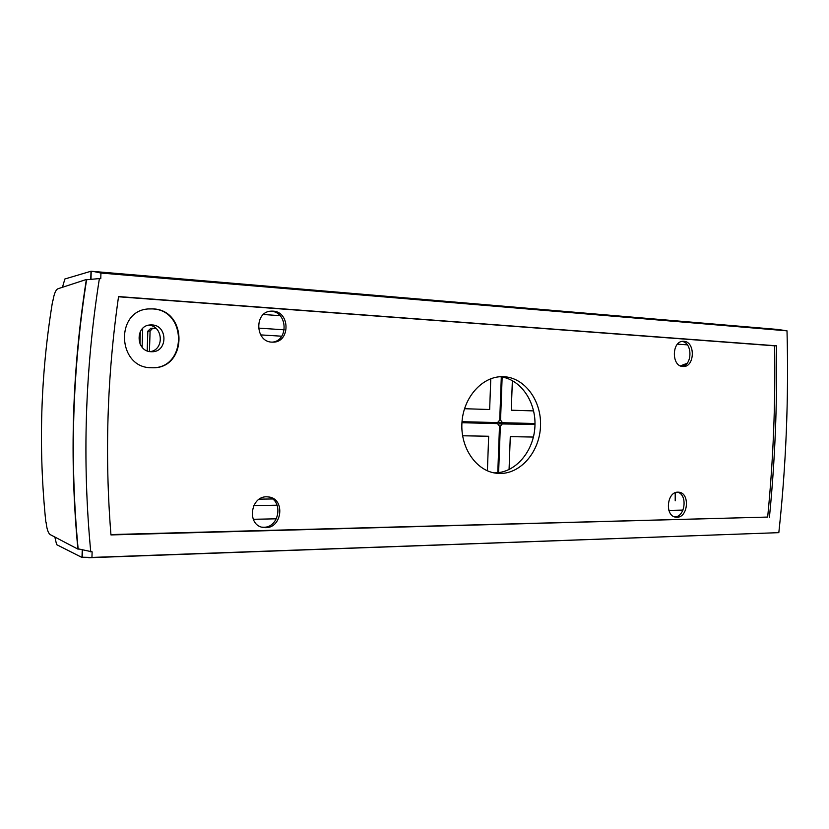 <?xml version="1.0" encoding="UTF-8"?>
<svg xmlns="http://www.w3.org/2000/svg" width="829" height="829" viewBox="0 0 829 829"><rect width="100%" height="100%" fill="white"/><g stroke="black" fill="none" stroke-linecap="round" stroke-linejoin="round"><path stroke-width="1.24" d="M270.223 311.238L271.073 311.269C287.746 311.735 288.71 341.175 272.109 342.149M268.099 496.872C283.57 500.063 279.663 527.617 263.767 527.254L261.705 527.14M677.573 492.167C687.832 494.55 685.251 517.037 674.713 516.913M682.029 341.434C692.547 342.481 692.578 365.185 682.07 366.397M151.137 367.724L152.204 367.755C187.302 369.288 188.204 310.056 153.044 308.875L148.764 308.916C114.848 310.295 117.283 367.9 151.137 367.724M151.945 367.744C186.888 368.988 187.551 310.077 152.546 308.916L148.567 308.937M682.889 366.501L683.283 366.511C694.899 367.143 695.51 341.579 683.873 341.32L683.241 341.299C671.656 340.874 671.303 366.48 682.889 366.501M676.972 517.234C688.308 517.555 690.101 492.83 678.796 492.198L677.956 492.157C666.692 491.607 664.651 516.353 675.904 517.172L676.972 517.234M271.964 342.139L273.093 342.159C290.347 342.408 290.295 311.663 273.01 311.134L271.176 311.134C254.14 311.517 254.949 341.983 271.964 342.139M265.674 527.669C282.161 528.011 285.363 499.131 269.093 497.006L266.72 496.809C250.513 496.146 246.659 524.705 262.617 527.379L265.674 527.669M500.198 473.473C521.234 473.556 539.72 451.328 540.518 426.033C541.617 400.749 524.798 377.62 503.773 376.698L502.623 376.667C482.426 376.169 463.401 397.215 461.95 422.614C460.24 448.012 476.509 471.255 496.612 473.266L500.198 473.473M493.929 472.851L494.758 472.862C515.441 472.944 533.721 451.453 534.912 426.655C536.384 401.878 520.488 378.687 499.897 376.739M152.028 324.937C167.883 325.3 167.883 352.076 152.049 351.734L151.168 351.724C135.583 351.641 134.889 325.206 150.484 324.937L152.028 324.937M150.194 351.631C164.546 349.859 163.189 325.818 148.681 325.186M90.755 551.876C82.154 460.82 85.035 369.724 99.387 278.565L86.589 279.756C72.444 369.485 69.626 459.183 78.133 548.829L92.123 551.834L91.946 557.43L778.825 532.653C786.068 465.67 788.793 398.397 787.011 330.844L777.913 329.465L94.195 271.622L100.941 273.042L100.765 278.679L99.387 278.565M769.426 517.286C775.042 460.333 777.353 403.174 776.369 345.797L118.557 296.564C107.128 376.055 104.599 455.515 110.962 534.933L767.664 517.068C773.27 460.199 775.581 403.112 774.587 345.828L776.369 345.797M100.941 273.042L787.011 330.844M90.983 279.28L91.221 271.529L94.195 271.622M82.454 549.979L82.226 557.212L91.946 557.43M88.755 557.741L778.825 532.653M110.931 534.57L767.664 517.068M774.587 345.828L118.526 296.782M687.355 344.854L677.49 344.149M280.067 315.683L263.384 314.481M773.405 329.092L91.003 271.238L90.755 279.3M87.926 279.601L86.371 279.477C72.175 369.392 69.356 459.266 77.895 549.099L78.962 549.067M54.963 537.503L56.621 544.632L81.998 557.482L82.237 549.928M81.998 557.482L83.449 557.43M253.27 519.296L276.368 518.809M668.868 510.384L682.992 510.084M86.371 279.477L58.03 288.741C55.812 289.684 54.123 293.653 52.942 300.647L52.693 300.678C40.528 374.418 38.248 448.22 45.833 522.083L46.072 522.166C46.818 529.213 48.258 533.389 50.382 534.695L77.895 549.099M91.003 271.238L64.89 278.979L62.579 286.834M675.241 492.727L675.21 500.809L675.21 492.737M675.604 492.581L675.21 500.809M687.034 363.34L680.422 365.89L687.054 363.32M686.298 364.138L681.086 366.149M139.987 343.9L140.381 331.445M258.43 328.118L284.274 329.807M277.166 505.203L253.778 505.566M142.101 347.206L142.702 328.398M156.007 328.388L152.743 328.201L150.09 331.04L149.427 351.506M150.816 328.325L147.831 331.165L147.199 350.854M281.756 336.211L260.669 334.895M259.342 499.131L272.492 498.975M462.022 421.681L497.545 422.583L499.721 420.075L501.317 376.915M490.778 378.729L489.649 409.516L464.509 408.718M497.783 472.717L499.493 426.21L497.514 423.598L461.95 422.728M494.664 423.432L461.95 422.614M462.603 435.774L488.664 436.251L487.4 470.82M502.146 377.05L500.55 420.096L502.478 422.707L534.995 423.515M498.643 422.23L502.415 422.697M533.617 410.904L511.265 410.2L512.363 380.604M534.995 424.417L498.426 423.899M534.985 424.521L502.498 423.723L500.333 426.23L498.612 472.634M509.068 469.577L510.281 436.634L533.42 437.059M150.09 331.04L147.831 331.165M497.514 423.598L494.54 423.422M500.55 420.096L499.721 420.044M502.498 423.723L499.524 423.546M500.333 426.23L499.493 426.179M152.743 328.201L150.484 328.325M497.576 423.609L494.602 423.422M502.478 422.707L499.504 422.521"/></g></svg>
